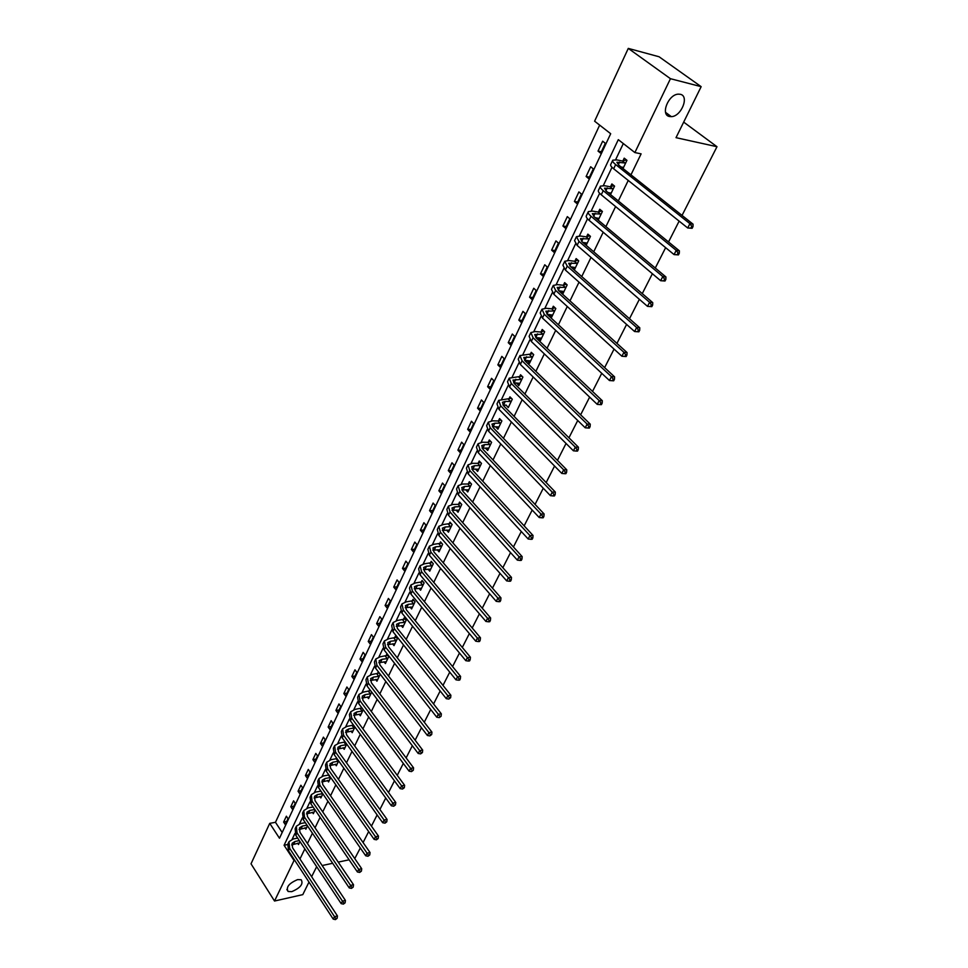 <?xml version="1.0" encoding="UTF-8"?>
<svg xmlns="http://www.w3.org/2000/svg" width="968" height="968" viewBox="0 0 968 968"><rect width="100%" height="100%" fill="white"/><g stroke="black" fill="none" stroke-linecap="round" stroke-linejoin="round"><path stroke-width="1.45" d="M669.493 116.499C660.212 115.047 668.235 94.416 678.302 94.15L680.322 94.295C689.603 96.038 681.242 116.547 671.332 116.644L669.493 116.499M291.767 891.649L288.137 891.492C285.766 887.281 288.936 883.312 297.636 879.597L301.181 879.755C303.589 883.941 300.455 887.91 291.767 891.649M251.014 863.819L269.733 823.357L279.486 838.24L610.687 133.717L594.606 121.194L628.28 48.4L670.449 78.698L634.875 152.569L618.31 139.658L284.084 845.27L294.042 860.491L274.525 901.026L251.014 863.819M599.652 125.126L275.469 822.304L269.733 823.357M670.449 78.698L701.159 86.66L659.075 56.761L628.28 48.4M701.159 86.66L676.015 137.662L716.985 146.713L683.674 122.113M716.985 146.713L682.041 215.416M679.137 221.127L668.537 241.976M665.633 247.675L655.275 268.027M652.384 273.726L642.268 293.606M639.364 299.306L629.49 318.726M626.599 324.425L616.943 343.398M614.051 349.097L604.625 367.622M601.733 373.321L592.525 391.423M589.633 397.11L580.631 414.812M577.739 420.487L568.942 437.79M566.05 443.465L557.447 460.381M554.567 466.044L546.158 482.572M543.278 488.235L535.062 504.401M532.182 510.051L524.148 525.866M521.28 531.505L513.415 546.968M510.547 552.595L502.852 567.72M499.996 573.346L492.47 588.133M489.614 593.759L482.258 608.219M479.402 613.833L472.202 627.99M469.359 633.58L462.317 647.435M459.473 653.013L452.576 666.577M449.745 672.143L442.993 685.417M440.162 690.97L433.567 703.966M430.736 709.508L424.274 722.225M421.455 727.755L415.127 740.205M412.32 745.723L406.124 757.908M403.329 763.413L397.255 775.344M394.46 780.837L388.519 792.526M385.736 798.007L379.916 809.442M377.133 814.911L371.434 826.115M368.663 831.572L363.085 842.547M360.314 847.98L354.76 858.604M275.469 822.304L282.184 832.504M285.257 824.53L288.016 818.674L286.371 816.205L283.624 822.062L285.257 824.53M292.445 809.236L295.24 803.295L293.57 800.826L290.787 806.767L292.445 809.236M299.741 793.724L302.573 787.698L300.879 785.242L298.059 791.255L299.741 793.724M307.122 778.006L309.99 771.895L308.284 769.427L305.428 775.537L307.122 778.006M314.612 762.058L317.528 755.863L315.798 753.406L312.894 759.602L314.612 762.058M322.211 745.892L325.163 739.612L323.409 737.156L320.469 743.436L322.211 745.892M329.919 729.497L332.907 723.132L331.129 720.676L328.152 727.041L329.919 729.497M337.723 712.859L340.76 706.41L338.957 703.966L335.932 710.415L337.723 712.859M345.649 696.004L348.734 689.446L346.907 687.002L343.834 693.56L345.649 696.004M353.695 678.883L356.817 672.24L354.966 669.808L351.856 676.45L353.695 678.883M361.851 661.531L365.009 654.779L363.145 652.359L359.987 659.099L361.851 661.531M370.127 643.914L373.333 637.077L371.446 634.645L368.239 641.494L370.127 643.914M378.524 626.042L381.779 619.096L379.855 616.676L376.613 623.622L378.524 626.042M387.043 607.904L390.346 600.85L388.41 598.442L385.107 605.496L387.043 607.904M395.694 589.488L399.046 582.337L397.074 579.941L393.722 587.092L395.694 589.488M404.467 570.805L407.879 563.545L405.882 561.15L402.482 568.41L404.467 570.805M413.384 551.833L416.845 544.452L414.824 542.08L411.364 549.449L413.384 551.833M422.435 532.569L425.956 525.079L423.899 522.708L420.39 530.198L422.435 532.569M431.619 513.004L435.201 505.405L433.107 503.045L429.55 510.644L431.619 513.004M440.96 493.148L444.59 485.416L442.473 483.068L438.855 490.788L440.96 493.148M450.435 472.965L454.125 465.124L451.971 462.777L448.305 470.617L450.435 472.965M460.066 452.467L463.805 444.506L461.627 442.17L457.9 450.144L460.066 452.467M469.843 431.655L473.654 423.56L471.44 421.237L467.653 429.332L469.843 431.655M479.789 410.493L483.649 402.264L481.411 399.966L477.551 408.194L479.789 410.493M489.881 389.003L493.813 380.642L491.538 378.343L487.618 386.704L489.881 389.003M500.154 367.15L504.146 358.656L501.835 356.381L497.854 364.875L500.154 367.15M510.584 344.935L514.649 336.307L512.302 334.045L508.248 342.672L510.584 344.935M521.195 322.368L525.321 313.584L522.938 311.345L518.824 320.118L521.195 322.368M531.976 299.414L536.175 290.485L533.755 288.258L529.569 297.176L531.976 299.414M542.939 276.074L547.21 266.986L544.754 264.784L540.495 273.859L542.939 276.074M554.095 252.333L558.439 243.089L555.934 240.911L551.615 250.131L554.095 252.333M565.445 228.182L569.849 218.792L567.321 216.626L562.916 226.016L565.445 228.182M576.976 203.619L581.478 194.06L578.888 191.918L574.423 201.465L576.976 203.619M588.726 178.632L593.299 168.904L590.674 166.774L586.124 176.503L588.726 178.632M600.668 153.198L605.327 143.3L602.665 141.195L598.03 151.093L600.668 153.198M299.959 858.979L304.835 848.9M307.449 843.515L312.422 833.218M315.036 827.821L320.118 817.331M322.731 811.91L327.922 801.201M330.548 795.769L335.836 784.842M338.461 779.397L343.858 768.241M346.496 762.796L352.013 751.398M354.651 745.941L360.277 734.313M362.927 728.844L368.675 716.973M371.325 711.492L377.181 699.368M379.843 693.875L385.833 681.496M388.495 675.991L394.605 663.358M397.279 657.841L403.523 644.942M406.185 639.412L412.562 626.235M415.248 620.706L421.758 607.239M424.432 601.697L431.087 587.951M433.773 582.397L440.573 568.361M443.259 562.795L450.205 548.445M452.891 542.879L459.994 528.213M462.692 522.647L469.94 507.656M472.638 502.077L480.043 486.771M482.742 481.181L490.316 465.535M493.027 459.933L500.759 443.949M503.469 438.347L511.382 422M514.093 416.385L522.175 399.675M524.898 394.061L533.162 376.976M535.873 371.361L544.331 353.889M547.053 348.274L555.692 330.391M558.415 324.776L567.26 306.493M569.983 300.879L579.021 282.172M581.744 276.558L591 257.428M593.723 251.801L603.197 232.223M605.908 226.609L615.6 206.571M618.322 200.957L628.244 180.447M630.955 174.845L641.119 153.852L634.875 152.569M623.319 143.554L615.624 159.708M612.006 167.319L603.318 185.566M599.64 193.297L591.23 210.951M587.503 218.804L579.36 235.914M575.573 243.863L567.684 260.428M563.848 268.499L556.213 284.531M552.329 292.699L544.936 308.211M541.003 316.488L533.852 331.504M529.871 339.865L522.95 354.409M518.933 362.855L512.229 376.927M508.176 385.458L501.69 399.07M497.588 407.685L491.32 420.862M487.182 429.55L481.12 442.291M476.946 451.052L471.077 463.382M466.879 472.215L461.204 484.133M456.969 493.027L451.475 504.558M447.216 513.512L441.904 524.656M437.609 533.683L432.49 544.452M428.159 553.527L423.21 563.933M418.866 573.068L414.074 583.123M409.706 592.307L405.084 602.011M400.691 611.244L396.227 620.621M391.81 629.902L387.502 638.953M383.062 648.282L378.899 657.018M374.447 666.371L370.429 674.805M365.964 684.207L362.092 692.338M357.591 701.776L353.864 709.605M349.351 719.079L345.757 726.641M341.232 736.14L337.771 743.412M333.234 752.959L329.894 759.965M325.345 769.524L322.138 776.263M317.564 785.859L314.479 792.344M309.905 801.964L306.929 808.207M302.343 817.851L299.487 823.841M294.889 833.509L292.154 839.256M297.612 843.176L298.519 844.544L299.959 841.543M304.932 827.834L305.864 829.225L307.473 825.873M312.361 812.273L313.329 813.701L315.108 809.986M319.876 796.495L320.88 797.947L322.84 793.869M327.511 780.486L328.551 781.975L330.693 777.522M335.243 764.26L336.332 765.773L338.655 760.933M343.096 747.792L344.209 749.353L346.726 744.102M351.045 731.094L352.207 732.679L354.929 727.029M353.09 724.524L352.642 725.468M359.116 714.154L360.326 715.775L363.242 709.701M361.379 707.209L360.761 708.491M367.308 696.96L368.566 698.618L371.688 692.108M369.8 689.627L369.014 691.273M375.608 679.512L376.915 681.218L380.158 674.454L378.246 671.974L377.375 673.801M384.03 661.81L385.397 663.552L388.688 656.691L386.752 654.211L385.857 656.074M392.584 643.829L394 645.632L397.34 638.662L395.38 636.194L394.472 638.081M401.248 625.594L402.736 627.433L406.124 620.355L404.14 617.899L403.22 619.81M410.057 607.069L411.606 608.957L415.042 601.781L413.034 599.325L412.102 601.273M418.987 588.266L420.608 590.202L424.105 582.918L422.06 580.473L421.104 582.446M428.05 569.16L429.744 571.168L433.301 563.763L431.22 561.331L430.264 563.328M437.246 549.764L439.024 551.833L442.63 544.306L440.525 541.886L439.557 543.919M446.587 530.065L448.45 532.194L452.116 524.559L449.975 522.139L448.995 524.208M456.073 510.051L458.033 512.241L461.748 504.485L459.582 502.077L458.578 504.183M465.693 489.723L467.75 491.974L471.537 484.097L469.335 481.701L468.318 483.831M475.469 469.056L477.635 471.392L481.483 463.382L479.245 460.998L478.204 463.164M488.501 448.136L485.428 448.087L487.678 450.471L491.587 442.328L489.324 439.956L488.259 442.158M495.664 426.719L497.891 429.211L501.86 420.935L499.561 418.575L498.484 420.826M506.046 405.023L508.26 407.601L512.29 399.191L509.954 396.844L508.865 399.131M516.597 382.965L518.8 385.639L522.901 377.084L520.53 374.761L519.429 377.072M527.33 360.544L529.52 363.303L533.695 354.615L531.287 352.304L530.161 354.651M538.244 337.747L540.422 340.591L544.657 331.758L542.213 329.459L541.076 331.855M549.352 314.564L549.038 315.217L551.506 317.504L555.813 308.514L553.333 306.239L552.171 308.671M560.641 290.981L560.266 291.755L562.783 294.018L567.163 284.882L564.646 282.62L563.461 285.088M574.314 269.987L578.707 260.828L576.141 258.589L574.944 261.106M572.124 266.986L571.761 267.737M586.16 245.303L590.456 236.361L587.854 234.135L586.62 236.7M598.224 220.159L602.411 211.46L599.761 209.257L598.514 211.871M610.505 194.58L614.571 186.122L611.885 183.944L610.602 186.594M623.017 168.529L626.949 160.325L624.215 158.171L622.92 160.882M308.974 882.09L302.79 894.638L274.525 901.026M294.732 860.346L294.042 860.491M316.657 866.699L311.623 876.705M322.138 865.537L332.665 863.299M338.231 862.113L349.109 859.802M287.593 844.568L284.084 845.27M286.685 821.493L283.624 822.062M293.873 806.223L290.787 806.767M301.145 790.735L298.059 791.255M308.514 775.029L305.428 775.537M315.991 759.118L312.894 759.602M323.578 742.976L320.469 743.436M331.274 726.605L328.152 727.041M339.066 710.016L335.932 710.415M346.98 693.173L343.834 693.56M355.002 676.1L351.856 676.45M363.145 658.772L359.987 659.099M371.397 641.191L368.239 641.494M379.783 623.356L376.613 623.622M388.289 605.254L385.107 605.496M396.916 586.886L393.722 587.092M405.677 568.228L402.482 568.41M414.57 549.304L411.364 549.449M423.597 530.089L420.39 530.198M432.769 510.572L429.55 510.644M442.086 490.752L438.855 490.788M451.536 470.617L448.305 470.617M461.143 450.18L457.9 450.144M470.896 429.405L467.653 429.332M480.818 408.302L477.551 408.194M498.883 426.924L495.604 426.84M490.885 386.861L487.618 386.704M502.924 404.926L505.937 405.253M501.121 365.081L497.854 364.875M519.84 383.473L516.44 383.292M511.527 342.926L508.248 342.672M530.524 361.209L527.124 360.979M522.103 320.42L518.824 320.118M541.39 338.57L537.99 338.292M532.86 297.527L529.569 297.176M552.45 315.544L549.038 315.217M543.798 274.247L540.495 273.859M563.691 292.13L560.266 291.755M554.918 250.579L551.615 250.131M575.113 268.305L571.955 267.906M566.232 226.512L562.916 226.016M586.753 244.081L584.357 243.742M577.727 202.022L574.423 201.465M598.587 219.421L597.062 219.179M589.439 177.108L586.124 176.503M601.346 151.758L598.03 151.093M299.342 840.623L294.998 841.482L292.118 843.297L292.554 847.726L337.457 915.946L337.13 918.33L335.436 919.6L337.13 918.33M299.281 842.959L291.658 844.919M335.436 919.6L333.246 919.128L334.504 916.66L289.638 848.307L288.984 841.676L293.328 838.941L297.672 838.094M333.246 919.128L288.464 850.763L287.823 844.132L288.585 842.535M335.944 918.608L334.504 916.66L337.457 915.946M307.013 825.184L302.367 826.067L299.487 827.858L299.947 832.262L345.431 900.446L345.104 902.829L343.41 904.1L345.104 902.829M306.638 827.616L299.027 829.503M343.41 904.1L341.184 903.64L342.466 901.135L297.019 832.831L296.329 826.224L300.673 823.538L305.319 822.667M341.184 903.64L295.821 835.323L295.143 828.717L295.93 827.071M343.918 903.108L342.466 901.135L345.431 900.446M314.794 809.526L309.833 810.434L306.953 812.2L307.437 816.581L353.514 884.716L353.199 887.099L351.481 888.382L353.199 887.099M314.104 812.067L306.493 813.87M351.481 888.382L349.242 887.922L350.549 885.381L304.497 817.125L303.771 810.567L308.114 807.905L313.075 807.01M349.242 887.922L303.299 819.654L302.573 813.084L303.371 811.402M352.013 887.366L350.549 885.381L353.514 884.716M322.683 793.639L317.407 794.583L314.515 796.325L315.036 800.693L361.717 868.744L361.403 871.139L359.685 872.434L361.403 871.139M321.679 796.289L314.08 798.019M359.685 872.434L357.422 871.974L358.741 869.397L312.095 801.214L311.321 794.668L315.665 792.054L320.94 791.122M357.422 871.974L310.873 803.779L310.099 797.233L310.922 795.502M360.217 871.406L358.741 869.397L361.717 868.744M322.598 793.675L320.856 791.171M330.669 777.473L325.091 778.514L322.199 780.22L322.743 784.564L370.042 852.554L369.74 854.95L368.009 856.244L369.74 854.95M329.35 780.305L321.763 781.938M368.009 856.244L365.722 855.797L367.066 853.183L319.791 785.06L318.98 778.562L323.324 775.985L328.902 774.969M365.722 855.797L318.545 787.662L317.746 781.152L318.581 779.385M368.542 855.204L367.066 853.183L370.042 852.554M330.294 777.643L328.527 775.138M338.534 761.187L332.871 762.203L329.991 763.885L330.56 768.205L378.488 836.11L378.185 838.518L376.443 839.825L378.185 838.518M337.142 764.079L329.568 765.627M376.443 839.825L374.144 839.377L375.499 836.727L327.595 768.689L326.736 762.215L331.092 759.686L336.973 758.573M374.144 839.377L326.337 771.327L325.49 764.853L326.349 763.026M376.988 838.76L375.499 836.727L378.488 836.11M338.098 761.38L336.307 758.876M346.447 744.695L340.772 745.675L337.892 747.32L338.498 751.616L387.067 819.436L386.764 821.832L385.022 823.151L386.764 821.832M345.044 747.623L337.481 749.087M385.022 823.151L382.687 822.715L384.066 820.017L335.521 752.075L334.613 745.638L338.969 743.158L345.177 741.96M382.687 822.715L334.25 754.75L333.343 748.312L334.238 746.437M385.566 822.074L384.066 820.017L387.067 819.436M346.012 744.888L344.209 742.383M354.482 727.96L348.795 728.892L345.903 730.513L346.544 734.785L395.779 802.496L395.476 804.904L393.722 806.223L395.476 804.904M353.054 730.937L345.503 732.304M393.722 806.223L391.362 805.787L392.766 803.053L343.555 735.208L342.611 728.819L346.955 726.387L353.501 725.092M391.362 805.787L342.261 737.931L341.317 731.53L342.236 729.618M394.279 805.134L392.766 803.053L395.779 802.496M354.046 728.154L352.207 725.649M362.625 710.984L356.926 711.879L354.034 713.452L354.699 717.699L404.612 785.302L404.321 787.71L402.543 789.041L404.321 787.71M361.173 714.009L353.659 715.279M402.543 789.041L400.171 788.617L401.599 785.847L351.711 718.111L350.719 711.758L355.062 709.375L361.959 707.983M400.171 788.617L350.404 720.87L349.412 714.505L350.343 712.545M403.124 787.928L401.599 785.847L404.612 785.302M362.189 711.178L360.326 708.685M370.889 693.766L365.178 694.6L362.286 696.149L362.988 700.372L413.578 767.854L413.3 770.262L411.509 771.593L413.3 770.262M369.425 696.827L361.923 698.013M411.509 771.593L409.113 771.181L410.565 768.362L359.987 700.747L358.946 694.443L363.29 692.108L370.55 690.62M409.113 771.181L358.656 703.555L357.615 697.226L358.571 695.218M412.09 770.467L410.565 768.362L413.578 767.854M370.454 693.947L368.566 691.467M379.287 676.293L373.551 677.08L370.659 678.592L371.397 682.791L422.689 750.127L422.423 752.547L420.62 753.878L422.423 752.547M377.798 679.391L370.32 680.48M420.62 753.878L418.2 753.479L419.664 750.611L368.397 683.142L367.296 676.862L371.639 674.587L379.105 673.075M418.2 753.479L367.041 685.973L365.952 679.693L366.933 677.636M421.213 752.741L419.664 750.611L422.689 750.127M378.839 676.475L376.939 673.994M387.793 658.555L382.045 659.293L379.166 660.769L379.928 664.931L431.946 732.135L431.68 734.543L429.865 735.898L431.68 734.543M386.28 661.701L378.839 662.693M429.865 735.898L427.42 735.486L428.909 732.582L376.915 665.258L375.765 659.026L380.109 656.812L387.636 655.336M427.42 735.486L375.548 668.138L374.398 661.906L375.402 659.789M430.457 734.724L428.909 732.582L431.946 732.135M387.357 658.736L385.421 656.256M396.432 640.55L390.673 641.24L387.781 642.679L388.591 646.805L441.347 713.852L441.081 716.272L439.254 717.627L441.081 716.272M394.908 643.744L387.49 644.64M439.254 717.627L436.786 717.227L438.298 714.275L385.566 647.108L384.369 640.925L388.712 638.759L396.287 637.331M436.786 717.227L384.175 650.036L382.977 643.853L384.006 641.675M439.859 716.441L438.298 714.275L441.347 713.852M395.997 640.731L394.036 638.263M405.205 622.279L399.421 622.92L396.541 624.312L397.388 628.413L450.894 695.278L450.628 697.698L448.801 699.065L450.628 697.698M403.656 625.522L396.275 626.308M448.801 699.065L446.296 698.678L447.833 695.677L394.363 628.68L393.093 622.557L397.437 620.44L405.072 619.06M446.296 698.678L392.935 631.656L391.689 625.51L392.742 623.295M449.418 697.855L447.833 695.677L450.894 695.278M404.757 622.46L402.773 619.992M414.11 603.729L408.314 604.31L405.435 605.678L406.318 609.731L460.586 676.414L460.332 678.834L458.493 680.201L459.715 680.056L460.332 678.834M412.537 607.021L405.205 607.698M458.493 680.201L455.964 679.826L457.525 676.777L403.281 609.973L401.962 603.899L406.306 601.842L414.001 600.511M455.964 679.826L401.841 612.986L400.534 606.9L401.611 604.625M459.11 678.991L457.525 676.777L460.586 676.414M413.663 603.911L411.654 601.455M423.149 584.89L417.341 585.422L414.461 586.741L415.381 590.77L470.436 657.248L470.194 659.668L468.972 659.813L468.33 661.047L469.565 660.914L470.194 659.668M421.552 588.241L414.268 588.81M468.33 661.047L465.789 660.684L467.375 657.587L412.332 590.976L410.964 584.95L415.296 582.966L423.064 581.671M465.789 660.684L410.88 594.037L409.512 588.012L410.626 585.664M468.972 659.813L467.375 657.587L470.436 657.248M422.701 585.071L420.656 582.627M432.333 565.772L426.501 566.244L423.633 567.514L424.589 571.507L480.455 637.767L480.213 640.199L478.991 640.32L478.337 641.578L479.571 641.457L480.213 640.199M430.7 569.172L423.476 569.632M478.337 641.578L475.76 641.215L477.381 638.069L421.54 571.677L420.1 565.711L424.432 563.787L432.26 562.553M475.76 641.215L420.051 574.798L418.624 568.821L419.773 566.425M478.991 640.32L477.381 638.069L480.455 637.767M431.885 565.941L429.804 563.509M441.65 546.351L435.806 546.763L432.938 547.997L433.942 551.941L490.631 617.971L490.401 620.403L489.167 620.512L488.513 621.795L489.748 621.686L490.401 620.403M440.004 549.8L432.829 550.151M488.513 621.795L485.912 621.444L487.545 618.25L430.881 552.087L429.381 546.17L433.712 544.318L441.614 543.133M485.912 621.444L429.369 555.245L427.892 549.328L429.054 546.872M489.167 620.512L487.545 618.25L490.631 617.971M441.202 546.521L439.097 544.089M451.124 526.628L445.268 526.979L442.4 528.153L443.441 532.061L500.964 597.861L500.746 600.281L499.512 600.378L498.847 601.685L500.081 601.588L500.746 600.281M449.442 530.125L442.34 530.379M498.847 601.685L496.221 601.346L497.891 598.091L440.379 532.17L438.819 526.326L443.138 524.547L451.1 523.398M496.221 601.346L438.843 535.389L437.294 529.532L438.492 527.015M499.512 600.378L497.891 598.091L500.964 597.861M450.664 526.798L448.535 524.378M460.744 506.591L454.863 506.869L452.008 508.006L453.097 511.878L511.479 577.4L511.273 579.832L510.039 579.917L509.362 581.236L510.596 581.151L511.273 579.832M459.038 510.148L452.02 510.281M509.362 581.236L506.7 580.909L508.394 577.606L450.023 511.951L448.39 506.167L452.709 504.461L458.118 504.352L460.744 503.372M506.7 580.909L448.462 515.218L446.853 509.422L448.075 506.833M510.039 579.917L508.394 577.606L511.479 577.4M460.284 506.76L458.118 504.352M470.509 486.238L464.628 486.456L461.772 487.545L462.898 491.357L522.175 556.612L521.97 559.032L520.736 559.105L520.046 560.448L521.28 560.375L521.97 559.032M468.778 489.844L461.845 489.881M520.046 560.448L517.348 560.133L519.078 556.769L459.812 491.405L458.13 485.682L462.426 484.048L467.859 484L470.545 483.02M517.348 560.133L458.239 494.721L456.557 488.985L457.816 486.335M520.736 559.105L519.078 556.769L522.175 556.612M470.049 486.408L467.859 484M480.443 465.548L474.538 465.705L471.682 466.745L472.868 470.521L533.041 535.461L532.848 537.893L531.614 537.942L530.912 539.309L532.146 539.261L532.848 537.893M478.676 469.226L471.852 469.141M530.912 539.309L528.189 539.007L529.944 535.582L469.77 470.521L468.016 464.87L472.311 463.309L477.744 463.333L480.503 462.341M528.189 539.007L468.173 473.884L466.419 468.222L467.713 465.511M531.614 537.942L529.944 535.582L533.041 535.461M479.971 465.717L477.744 463.333M490.522 444.542L484.605 444.627L481.761 445.607L482.996 449.334L544.101 513.96L543.919 516.392L542.673 516.416L541.959 517.807L543.193 517.771L543.919 516.392M488.731 448.269L482.016 448.075M541.959 517.807L539.2 517.517L540.991 514.044L479.898 449.285L478.071 443.719L482.354 442.243L487.799 442.328L490.619 441.323M539.2 517.517L478.265 452.721L476.45 447.131L477.769 444.348M542.673 516.416L540.991 514.044L544.101 513.96M490.062 444.699L487.799 442.328M500.783 423.185L494.854 423.197L492.01 424.117L493.293 427.796L555.342 492.083L555.172 494.515L553.926 494.527L553.2 495.943L554.434 495.931L555.172 494.515M498.956 426.973L492.373 426.67M553.2 495.943L550.417 495.664L552.232 492.131L490.183 427.711L488.283 422.217L492.555 420.826L498.012 420.983L500.916 419.967M550.417 495.664L488.525 431.196L486.626 425.69L487.993 422.834M553.926 494.527L552.232 492.131L555.342 492.083M500.311 423.343L498.012 420.983M511.201 401.478L505.26 401.405L502.428 402.277L503.747 405.907L566.776 469.831L566.619 472.263L565.372 472.263L564.622 473.703L565.881 473.703L566.619 472.263M564.622 473.703L561.815 473.437L563.666 469.831L500.637 405.786L498.665 400.365L511.37 398.271M561.815 473.437L498.956 409.319L496.983 403.886L498.375 400.958M565.372 472.263L563.666 469.831L566.776 469.831M510.729 401.635L508.394 399.288M521.788 379.408L513.016 380.073L514.395 383.643L578.416 447.204L578.259 449.624L577.013 449.6L576.262 451.064L577.509 451.088L578.259 449.624M519.913 383.328L513.657 382.832M576.262 451.064L573.419 450.81L575.294 447.156L511.273 383.485L509.216 378.149L522.006 376.201M573.419 450.81L509.555 387.079L507.51 381.731L508.938 378.73M577.013 449.6L575.294 447.156L578.416 447.204M521.316 379.565L518.957 377.23M532.557 356.974L523.785 357.494L525.213 361.004L590.262 424.166L590.117 426.586L588.859 426.549L588.096 428.037L589.355 428.074L590.117 426.586M530.645 360.955L524.608 360.374M588.096 428.037L585.216 427.796L587.128 424.069L522.091 360.798L519.949 355.559L532.811 353.768M585.216 427.796L520.348 364.464L518.219 359.201L519.683 356.115M588.859 426.549L587.128 424.069L590.262 424.166M532.085 357.131L529.69 354.808M543.508 334.154L534.723 334.541L536.212 337.989L602.314 400.716L602.181 403.136L600.922 403.075L600.148 404.6L601.394 404.648L602.181 403.136M541.56 338.207L535.776 337.554L537.53 333.851M600.148 404.6L597.232 404.37L599.18 400.583L533.09 337.735L530.863 332.581L535.098 331.552L540.592 332.012L543.822 330.971M597.232 404.37L531.311 341.462L529.109 336.283L530.609 333.125M600.922 403.075L599.18 400.583L602.314 400.716M543.036 334.311L540.592 332.012M554.652 310.958L545.867 311.188L547.404 314.576L614.583 376.854L614.462 379.262L613.204 379.19L612.405 380.739L613.664 380.811L614.462 379.262M552.668 315.084L547.174 314.358M612.405 380.739L609.465 380.521L611.449 376.661L544.27 314.273L541.971 309.216L546.182 308.284L551.687 308.828L555.003 307.776M609.465 380.521L542.467 318.061L540.18 312.979L541.717 309.736M613.204 379.19L611.449 376.661L614.583 376.854M554.168 311.103L551.687 308.828M565.977 287.351L557.193 287.435L558.79 290.751L627.07 352.558L626.962 354.966L625.703 354.869L624.892 356.442L626.151 356.539L626.962 354.966M563.957 291.549L558.826 290.775M626.151 356.539L621.916 356.248L623.924 352.316L555.656 290.412L553.26 285.439L557.459 284.616L562.977 285.245L566.389 284.181M624.892 356.442L621.916 356.248L553.817 294.26L551.445 289.275L553.018 285.947M625.703 354.869L623.924 352.316L627.07 352.558M565.494 287.508L562.977 285.245M577.497 263.356L568.712 263.272L570.382 266.515L639.788 327.813L639.691 330.221L638.432 330.112L637.61 331.709L638.868 331.818L639.691 330.221M575.452 267.616L570.709 266.817M638.868 331.818L634.597 331.528L636.641 327.523L567.236 266.127L564.755 261.263L568.93 260.537L574.46 261.251L577.969 260.186M637.61 331.709L634.597 331.528L565.372 270.048L562.904 265.159L564.525 261.747M638.432 330.112L636.641 327.523L639.788 327.813M577.013 263.502L574.46 261.251M589.222 238.927L580.449 238.672L582.167 241.855L652.735 302.621L652.65 305.029L651.391 304.884L650.556 306.517L651.815 306.65L652.65 305.029M586.802 243.004L582.845 242.448M651.815 306.65L647.507 306.36L649.588 302.282L579.021 241.407L576.444 236.652L580.606 236.035L586.136 236.845L589.766 235.768M650.556 306.517L647.507 306.36L577.122 245.4L574.556 240.621L576.226 237.112M651.391 304.884L649.588 302.282L652.735 302.621M588.738 239.072L586.136 236.845M601.152 214.073L592.38 213.65L594.17 216.759L665.923 276.957L665.863 279.353L664.605 279.195L663.745 280.853L665.004 281.01L665.863 279.353M599.035 218.49L595.26 217.667M665.004 281.01L660.648 280.708L662.778 276.558L591.012 216.251C588.556 214.134 587.661 212.585 588.338 211.605L592.476 211.109L598.018 212.016L601.769 210.927M663.745 280.853L660.648 280.708L589.076 220.317C586.632 218.199 585.737 216.638 586.426 215.646L588.133 212.052M664.605 279.195L662.778 276.558L665.923 276.957M600.668 214.218L598.018 212.016M613.288 188.784L604.528 188.179L606.379 191.204L679.367 250.821L679.306 253.205L678.048 253.023L677.189 254.717L678.435 254.899L679.306 253.205M611.135 193.273L607.952 192.487M678.435 254.899L674.055 254.584L676.221 250.361L603.221 190.648C600.729 188.554 599.797 187.042 600.45 186.122L604.564 185.735L610.118 186.739L613.99 185.65M611.014 193.527L610.385 192.922M677.189 254.717L674.055 254.584L601.249 194.786C598.756 192.68 597.837 191.168 598.502 190.236L600.257 186.546M678.048 253.023L676.221 250.361L679.367 250.821M612.804 188.917L610.118 186.739M625.655 163.035L616.894 162.249L618.818 165.189L693.064 224.177L693.015 226.56L691.757 226.355L690.874 228.085L692.132 228.291L693.015 226.56M623.452 167.609L620.96 166.895M692.132 228.291L687.703 227.976L689.918 223.656L615.66 164.572C613.107 162.503 612.151 161.039 612.78 160.168L616.87 159.914L622.436 161.015L626.429 159.926M623.283 167.972L622.497 167.198M690.874 228.085L687.703 227.976L613.651 168.783C611.111 166.714 610.155 165.238 610.796 164.354L612.599 160.567M691.757 226.355L689.918 223.656L693.064 224.177M625.159 163.168L622.436 161.015M293.836 843.927L294.998 841.482M288.464 850.763L289.638 848.307M301.181 828.548L302.367 826.067M295.821 835.323L297.019 832.831M308.635 812.951L309.833 810.434M303.299 819.654L304.497 817.125M316.185 797.136L317.407 794.583M310.873 803.779L312.095 801.214M323.844 781.103L325.091 778.514M318.545 787.662L319.791 785.06M331.625 764.829L332.871 762.203M326.337 771.327L327.595 768.689M339.502 748.337L340.772 745.675M334.25 754.75L335.521 752.075M347.5 731.602L348.795 728.892M342.261 737.931L343.555 735.208M355.619 714.614L356.926 711.879M350.404 720.87L351.711 718.111M363.847 697.384L365.178 694.6M358.656 703.555L359.987 700.747M372.196 679.899L373.551 677.08M367.041 685.973L368.397 683.142M380.678 662.16L382.045 659.293M375.548 668.138L376.915 665.258M389.281 644.156L390.673 641.24M384.175 650.036L385.566 647.108M398.017 625.872L399.421 622.92M392.935 631.656L394.363 628.68M406.887 607.311L408.314 604.31M401.841 612.986L403.281 609.973M415.889 588.471L417.341 585.422M410.88 594.037L412.332 590.976M425.025 569.329L426.501 566.244M420.051 574.798L421.54 571.677M434.305 549.897L435.806 546.763M429.369 555.245L430.881 552.087M443.743 530.161L445.268 526.979M438.843 535.389L440.379 532.17M453.314 510.112L454.863 506.869M448.462 515.218L450.023 511.951M463.055 489.748L464.628 486.456M458.239 494.721L459.812 491.405M472.941 469.056L474.538 465.705M468.173 473.884L469.77 470.521M482.984 448.027L484.605 444.627M478.265 452.721L479.898 449.285M493.196 426.646L494.854 423.197M488.525 431.196L490.183 427.711M503.578 404.926L505.26 401.405M498.956 409.319L500.637 405.786M514.129 382.844L515.835 379.262M509.555 387.079L511.273 383.485M524.862 360.386L526.592 356.744M520.348 364.464L522.091 360.798M531.311 341.462L533.09 337.735M546.956 314.128L548.662 310.571M542.467 318.061L544.27 314.273M558.33 290.315L559.976 286.879M553.817 294.26L555.656 290.412M569.91 266.079L571.483 262.788M565.372 270.048L567.236 266.127M581.695 241.431L583.196 238.261M577.122 245.4L579.021 241.407M593.686 216.336L595.126 213.311M589.076 220.317L591.012 216.251M605.883 190.781L607.251 187.925M601.249 194.786L603.221 190.648M618.31 164.778L619.605 162.067M613.651 168.783L615.66 164.572M288.137 891.492L286.855 889.495M671.332 116.644L665.585 112.385"/></g></svg>
